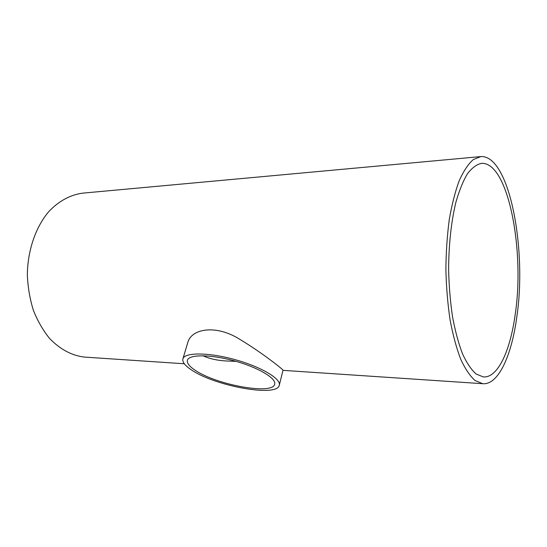 <?xml version="1.0" encoding="UTF-8"?>
<svg xmlns="http://www.w3.org/2000/svg" width="547" height="547" viewBox="0 0 547 547"><rect width="100%" height="100%" fill="white"/><g stroke="black" fill="none" stroke-linecap="round" stroke-linejoin="round"><path stroke-width="0.82" d="M195.286 370.326C189.392 366.456 186.766 363.112 187.416 360.295C188.811 354.326 210.328 354.265 234.164 360.829C258.02 367.31 276.508 378.319 274.676 384.165C272.98 395.201 216.434 384.91 195.286 370.326M202.964 355.755C209.439 358.764 217.296 360.507 226.54 360.986L236.181 361.389M515.233 314.21C510.358 350.62 497.852 378.257 483.268 376.924L476.061 373.957C471.268 369.69 466.755 362.989 462.516 353.854C458.543 343.4 455.213 331.079 452.54 316.877C450.331 301.876 449.019 286.17 448.608 269.76C448.752 244.618 451.152 222.205 455.815 202.534C459.193 190.684 463.077 181.078 467.466 173.727C472.027 167.799 476.724 164.346 481.538 163.368C508.142 161.632 524.935 250.116 515.233 314.21M191.696 370.066C215.142 386.134 277.322 397.457 279.285 385.266C281.308 378.839 260.933 366.675 234.526 359.495C208.147 352.234 184.414 352.33 182.889 358.9C182.172 362.039 185.112 365.765 191.696 370.066M187.778 342.566C191.313 328.651 215.908 324.166 239.942 339.42C263.182 353.396 283.763 370.134 283.011 370.196M85.373 357.15L84.382 357.082C71.753 355.577 60.143 349.362 49.558 338.429C43.063 330.409 37.681 321.062 33.408 310.388C29.914 299.154 27.897 287.421 27.35 275.196C27.535 250.717 35.507 227.436 48.533 211.887C58.693 200.975 70.7 194.602 83.055 193.112L480.348 156.627M516.84 316.713C527.048 248.762 509.332 154.787 480.875 156.579L473.292 159.574C468.28 163.991 463.596 170.999 459.248 180.592C455.2 191.6 451.87 204.619 449.258 219.662C447.166 235.572 446.037 252.263 445.887 269.726C446.318 287.202 447.719 303.92 450.072 319.886C452.923 334.983 456.465 348.083 460.69 359.188C465.196 368.883 469.996 376.001 475.076 380.534L482.714 383.7C498.365 385.184 511.691 355.482 516.84 316.713M481.045 163.409L481.538 163.368M187.771 342.566L182.889 358.9M283.025 370.196L279.285 385.266M84.382 357.082L184.318 363.762M282.984 370.353L482.714 383.7"/></g></svg>

